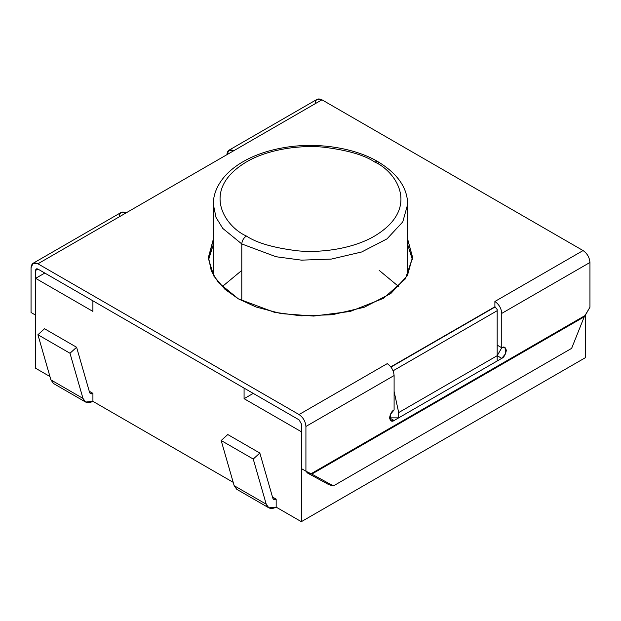 <?xml version="1.0" encoding="UTF-8"?>
<svg xmlns="http://www.w3.org/2000/svg" width="621" height="621" viewBox="0 0 621 621"><rect width="100%" height="100%" fill="white"/><g stroke="black" fill="none" stroke-linecap="round" stroke-linejoin="round"><path stroke-width="0.93" d="M374.634 161.965C395.973 171.303 421.232 208.105 374.634 236.019C353.116 248.734 321.29 253.104 297.676 250.83C273.76 247.888 256.659 242.951 246.366 236.019C243.603 237.952 242.074 240.599 241.786 243.952L276.05 256.745L301.495 260.145L331.288 259.089L361.639 251.994L387.023 238.868L402.773 221.883L407.679 204.286L402.773 221.883L387.023 238.868L361.639 251.994L331.288 259.089L301.495 260.145L276.05 256.745L241.786 243.952L241.786 300.735L241.786 243.952L222.807 228.458L216.023 217.435L213.321 204.286L216.023 217.435L222.807 228.458L241.786 243.952C242.074 240.599 243.603 237.952 246.366 236.019C256.659 242.951 273.76 247.888 297.676 250.83C321.29 253.104 353.116 248.734 374.634 236.019C421.232 208.105 395.973 171.303 374.634 161.965C364.341 155.033 347.24 150.096 323.324 147.154C299.71 144.879 267.884 149.25 246.366 161.965C199.768 189.879 225.027 226.681 246.366 236.019C225.027 226.681 199.768 189.879 246.366 161.965C267.884 149.25 299.71 144.879 323.324 147.154C347.24 150.096 364.341 155.033 374.634 161.965L377.879 161.646L374.634 161.965M497.18 355.701L497.18 310.702L393.085 370.799L497.18 310.702L497.18 309.499L495.162 306.929L390.974 367.081L494.89 306.774L497.18 309.499L497.18 355.701L398.69 412.569L497.18 355.701L497.18 360.995L497.18 355.701L501.76 358.348L497.18 355.701L501.76 347.768L501.76 313.388C501.326 308.35 499.036 304.383 494.89 301.48L583.08 250.566C587.225 253.469 589.515 257.436 589.95 262.473L589.95 307.209L584.245 316.803L571.623 348.365L333.407 485.901L328.983 484.737L333.407 485.901L311.789 474.11L333.407 485.901L571.623 348.365L584.245 316.803L311.789 474.11L306.114 471.308L307.364 472.946L328.983 484.737L307.364 472.946L310.283 473.714L307.364 472.946L306.114 471.308L311.789 474.11L584.245 316.803L585.176 315.484L310.694 473.955L305.92 471.199L305.92 426.456C305.485 421.418 303.188 417.452 299.05 414.549L37.92 263.793C33.775 261.907 31.485 263.226 31.05 267.76L31.05 312.503L35.63 315.15L35.63 270.407C35.777 268.893 36.538 268.451 37.92 269.079L299.05 419.843L301.34 423.809L301.34 468.552L306.114 471.308L301.34 468.552L301.34 423.809L299.05 419.843L37.92 269.079L35.63 270.407L35.63 315.15L31.05 312.503L35.824 315.258L31.05 312.503L31.05 267.76L33.06 263.312L37.92 263.793L299.05 414.549L387.232 363.634C391.377 366.537 393.667 370.504 394.102 375.542L305.92 426.456L305.92 471.199L310.694 473.955L585.176 315.484L589.95 307.209L589.95 262.473C589.515 257.436 587.225 253.469 583.08 250.566L321.95 99.81L583.08 250.566L494.89 301.48L494.89 306.774L494.89 301.48C499.036 304.383 501.326 308.35 501.76 313.388L589.95 262.473L501.76 313.388L501.76 347.768L497.18 355.701M394.102 391.409L398.69 412.569L398.69 417.855L497.18 360.995L398.69 417.855L389.522 417.855L398.69 417.855L398.69 412.569L394.102 391.409M222.171 286.677L241.786 270.407M379.214 270.407L398.829 286.677M301.34 431.742L301.34 521.671L585.37 357.688L585.37 315.15L585.37 357.688L301.34 521.671L301.34 431.742L244.076 398.682L253.236 393.396L244.076 398.682L301.34 431.742M92.894 300.82L244.076 388.102L244.076 398.682L244.076 388.102L92.894 300.82L92.894 311.4L92.894 300.82M44.797 273.054L35.63 278.34L92.894 311.4L35.63 278.34L35.63 368.269L49.944 376.536L35.63 368.269L35.63 278.34L44.797 273.054M89.253 391.238L92.917 393.357L92.917 401.345L233.193 482.331L92.917 401.345L92.917 393.357L89.253 391.238M272.495 497.033L276.166 499.152L276.166 507.14L301.34 521.671L276.166 507.14L276.166 499.152L272.495 497.033M221.169 440.53L253.236 459.043L259.842 453.058L227.775 434.545L221.169 440.53L227.775 434.545L259.842 453.058L272.836 498.221L259.842 453.058L253.236 459.043L266.23 504.205C267.884 508.646 271.191 509.624 276.143 507.124L268.854 507.846L266.23 504.205L253.236 459.043L221.169 440.53L234.164 485.692L221.169 440.53M241.251 489.783L266.23 504.205L234.164 485.692L236.787 489.332L268.854 507.846M276.166 499.175L276.143 499.191C274.49 500.021 273.387 499.695 272.836 498.221L273.714 499.431L276.143 499.191L272.518 497.095L276.166 499.175M92.917 393.38L92.894 393.396C91.248 394.226 90.146 393.9 89.595 392.425L76.6 347.263L69.987 353.248L82.981 398.41C84.642 402.85 87.949 403.821 92.894 401.329L85.605 402.051L82.981 398.41L69.987 353.248L76.6 347.263L44.533 328.742L37.92 334.735L44.533 328.742L76.6 347.263L89.595 392.425L90.464 393.636L92.894 393.396L89.269 391.3L92.917 393.38M58.001 383.988L50.914 379.897L37.92 334.735L69.987 353.248L37.92 334.735L50.914 379.897L82.981 398.41L50.914 379.897L53.538 383.537L85.605 402.051M407.679 275.142L407.679 204.286C407.423 187.713 397.487 173.5 377.879 161.646L379.214 164.612M213.321 239.217L208.462 257.179L211.303 270.989L218.421 282.571L238.348 298.841L224.973 289.316L213.841 276.066L208.509 258.934L213.321 239.217M208.563 259.826L213.321 244.511L208.563 259.826M390.811 366.864L494.89 306.774L390.811 366.864M119.24 216.845C119.674 212.312 121.964 210.993 126.11 212.879L233.768 150.724L37.92 263.793L126.11 212.879L121.25 212.398L33.06 263.312M315.08 103.777C315.515 99.244 317.812 97.924 321.95 99.81L233.768 150.724C229.623 148.838 227.333 150.158 226.898 154.691L228.908 150.243L233.768 150.724L321.95 99.81L317.09 99.329L228.908 150.243M412.437 259.826L407.679 244.511L412.437 259.826M407.679 239.217L412.538 257.746L405.397 278.837L383.537 298.321L350.244 311.439L313.636 316.066L281.142 313.605L256.077 307.015L238.348 298.841L274.327 312.27L301.045 315.841L332.328 314.731L364.201 307.279L390.842 293.5L407.384 275.662L412.538 257.179L407.679 239.217M35.63 270.407L37.92 269.079L36.305 268.924L35.63 270.407M497.18 345.121L501.76 347.768L497.18 345.121M394.102 409.922L390.252 414.587L390.865 420.828L394.102 420.502L389.522 417.855L394.102 420.502L501.76 358.348L505.618 353.683L505.005 347.45L501.76 347.768C503.926 346.215 505.455 347.1 506.348 350.415C505.455 354.754 503.926 357.401 501.76 358.348L394.102 420.502C391.936 422.055 390.415 421.17 389.522 417.855C390.415 413.516 391.936 410.877 394.102 409.922L394.102 375.542L394.102 409.922M387.232 363.634L299.05 414.549C303.188 417.452 305.485 421.418 305.92 426.456L394.102 375.542C393.667 370.504 391.377 366.537 387.232 363.634M213.321 275.142L213.321 204.286C213.267 195.11 216.706 186.222 223.638 177.614C227.923 172.428 233.395 167.717 240.071 163.486C252.281 155.84 266.945 150.554 284.045 147.619C317.052 141.829 354.552 147.814 377.879 161.646"/></g></svg>
